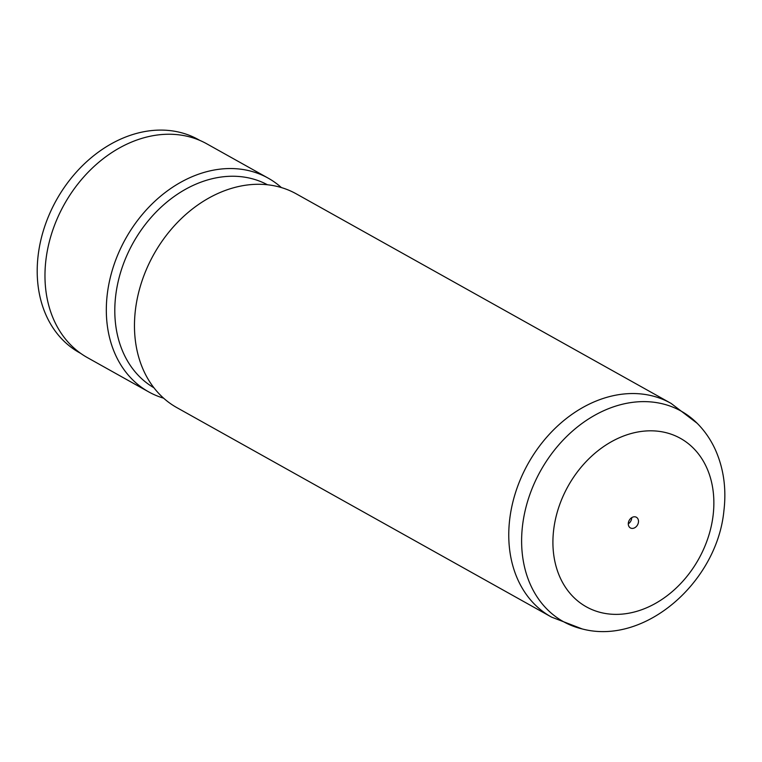 <?xml version="1.0" encoding="UTF-8"?>
<svg xmlns="http://www.w3.org/2000/svg" width="762" height="762" viewBox="0 0 762 762"><rect width="100%" height="100%" fill="white"/><g stroke="black" fill="none" stroke-linecap="round" stroke-linejoin="round"><path stroke-width="1.14" d="M628.336 523.046A6.125 4.743 119.2 0 0 630.403 527.942A6.125 4.743 119.2 0 0 638.451 522.141A6.125 4.743 119.2 0 0 636.375 517.255A6.125 4.743 119.2 0 0 628.336 523.046M628.288 523.799A6.125 4.743 119.2 0 0 631.698 518.36A6.125 4.743 119.2 0 0 631.746 517.617M80.782 353.444L79.429 352.682A122.025 94.564 -60.8 0 1 38.167 255.232A122.025 94.564 -60.8 0 1 198.53 139.665L199.873 140.418M582.216 628.945L551.583 617.125A122.434 94.879 -60.8 0 1 551.126 616.877L176.832 407.613A122.434 94.879 -60.8 0 1 135.436 309.829A122.434 94.879 -60.8 0 1 296.323 193.881L670.627 403.146A122.434 94.879 -60.8 0 1 671.074 403.393L697.182 423.301C704.688 430.854 710.717 439.598 715.28 449.551C723.662 468.325 726.538 488.756 723.9 510.826C717.128 581.806 645.052 645.604 582.216 628.945A120.606 93.459 -60.8 0 1 522.57 525.294A120.606 93.459 -60.8 0 1 592.884 416.328A120.606 93.459 -60.8 0 1 697.182 423.301M153.943 387.782A116.31 90.135 -60.8 0 1 115.719 295.532A116.31 90.135 -60.8 0 1 267.452 184.756M163.63 398.183A122.434 94.879 -60.8 0 1 148.685 391.878A122.434 94.879 -60.8 0 1 107.29 294.094A122.434 94.879 -60.8 0 1 268.186 178.146A122.434 94.879 -60.8 0 1 281.388 187.566M148.685 391.878L87.335 357.578A122.434 94.879 -60.8 0 1 45.939 259.794A122.434 94.879 -60.8 0 1 206.835 143.847L268.186 178.146M713.099 515.436A96.488 74.771 119.2 0 0 644.462 431.092A96.488 74.771 119.2 0 0 553.679 529.752A96.488 74.771 119.2 0 0 622.316 614.096A96.488 74.771 119.2 0 0 713.099 515.436M551.126 616.877A122.434 94.879 -60.8 0 1 509.73 519.093A122.434 94.879 -60.8 0 1 670.627 403.146"/></g></svg>
